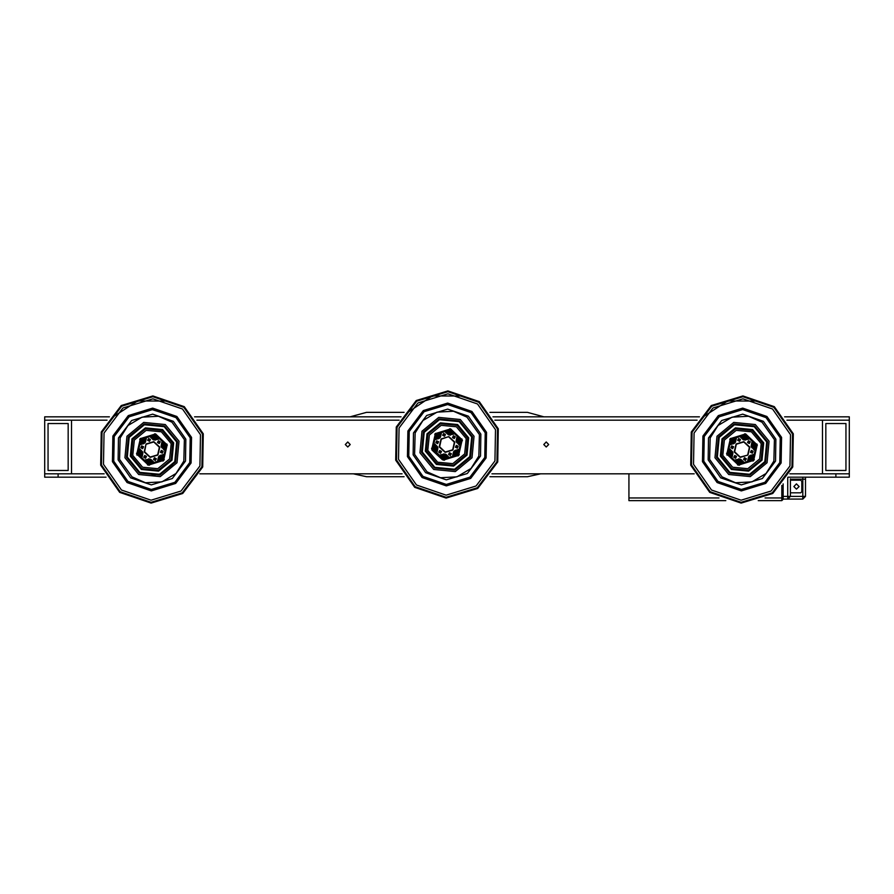 <?xml version="1.0" encoding="UTF-8"?>
<svg xmlns="http://www.w3.org/2000/svg" width="894" height="894" viewBox="0 0 894 894"><rect width="100%" height="100%" fill="white"/><g stroke="black" fill="none" stroke-linecap="round" stroke-linejoin="round"><path stroke-width="1.34" d="M787.983 477.172L849.3 477.172L849.3 473.82L789.838 473.82L822.48 473.82L822.48 420.18L786.932 420.18L849.3 420.18L849.3 473.82M106.017 477.172L44.7 477.172L44.7 416.827L109.448 416.827M628.963 473.82L628.963 500.64L725.794 500.64M790.419 478.815L790.419 496.393L790.419 478.815M437.881 448.587L437.166 451.671L435.132 452.018L432.953 444.877L434.83 444.027L437.468 446.743L435.97 447.246L433.959 444.597L433.266 444.866L434.618 444.262L437.166 446.821L436.853 451.593L435.4 451.839L436.127 451.682L436.317 448.363L437.837 447.939L437.881 448.587L437.065 448.319M440.518 454.8L445.413 454.152L448.084 456.823L447.592 458.521L440.317 456.845L440.518 454.8L444.094 454.174L443.871 455.415L440.574 455.828L440.463 456.566L440.574 455.828M445.413 454.152L445.424 455.046L444.195 453.873M443.547 453.873L443.871 454.655M452.688 455.258L453.716 451.615L458.141 449.414L459.449 451.001L454.353 456.454L452.688 455.258L453.94 451.839L454.901 452.655L453.616 455.728L454.197 456.186L452.99 455.325L453.616 455.728M455.113 450.341L458.231 449.716L459.17 450.844L454.353 456.454M454.577 450.699L455.359 451.135L453.716 451.615M453.403 452.174L454.241 452.286M459.17 444.944L456.163 441.033L456.834 437.3L458.868 436.954L461.047 444.094L459.17 444.944L456.834 442.15L458.03 441.725L460.041 444.374L460.734 444.106L459.382 444.709L460.041 444.374M456.119 440.384L457.147 437.378L458.6 437.132L461.047 444.094M456.163 441.033L456.532 442.228M456.856 442.787L457.37 442.105M453.481 434.171L448.587 434.819L445.693 432.383L446.408 430.45L453.683 432.126L453.481 434.171L449.906 434.797L450.129 433.556L453.426 433.143L453.537 432.405L453.426 433.143M448.017 434.54L445.916 432.148L446.43 430.763L453.683 432.126M448.587 434.819L448.576 433.925L449.805 435.099M450.453 435.099L450.129 434.316M441.312 433.713L440.284 437.356L435.859 439.557L434.551 437.971L439.647 432.517L441.312 433.713L440.06 437.132L439.099 436.317L440.384 433.244L439.803 432.785L441.01 433.646L440.384 433.244M438.887 438.63L435.769 439.256L434.83 438.127L439.647 432.517M439.423 438.272L438.641 437.837L440.284 437.356M440.597 436.797L439.759 436.685M437.166 451.671L436.127 451.682M437.144 446.184L436.63 446.866M434.83 444.027L433.959 444.597M142.861 453.616L142.146 456.7L140.112 457.046L137.933 449.906L139.81 449.056L142.448 451.772L140.95 452.275L138.939 449.626L138.246 449.894L139.598 449.291L142.146 451.85L141.833 456.622L140.38 456.868L141.107 456.711L141.297 453.392L142.816 452.967L142.861 453.616L142.045 453.347M145.498 459.829L150.393 459.181L153.064 461.852L152.572 463.55L145.297 461.874L145.498 459.829L149.075 459.203L148.851 460.444L145.554 460.857L145.443 461.595L145.554 460.857M150.393 459.181L150.404 460.075L149.175 458.901M148.527 458.901L148.851 459.684M157.668 460.287L158.696 456.644L163.121 454.443L164.429 456.029L159.333 461.483L157.668 460.287L158.92 456.868L159.881 457.683L158.596 460.756L159.177 461.215L157.97 460.354L158.596 460.756M160.093 455.37L163.211 454.744L164.15 455.873L159.333 461.483M159.557 455.728L160.339 456.163L158.696 456.644M158.383 457.203L159.221 457.315M164.15 449.973L161.143 446.061L161.814 442.329L163.848 441.982L166.027 449.123L164.15 449.973L161.814 447.179L163.01 446.754L165.021 449.403L165.714 449.134L164.362 449.738L165.021 449.403M161.099 445.413L162.127 442.407L163.58 442.161L166.027 449.123M161.143 446.061L161.512 447.257M161.836 447.816L162.35 447.134M158.462 439.2L153.567 439.848L150.673 437.412L151.388 435.479L158.663 437.155L158.462 439.2L154.885 439.826L155.109 438.585L158.406 438.172L158.517 437.434L158.406 438.172M152.997 439.569L150.896 437.177L151.41 435.791L158.663 437.155M153.567 439.848L153.556 438.954L154.785 440.127M155.433 440.127L155.109 439.345M146.292 438.742L145.264 442.385L140.839 444.586L139.531 442.999L144.627 437.546L146.292 438.742L145.04 442.161L144.079 441.345L145.364 438.272L144.783 437.814L145.99 438.675L145.364 438.272M143.867 443.659L140.749 444.284L139.81 443.156L144.627 437.546M144.403 443.301L143.621 442.865L145.264 442.385M145.577 441.826L144.739 441.714M142.146 456.7L141.107 456.711M142.124 451.213L141.61 451.895M139.81 449.056L138.939 449.626M732.901 453.616L732.186 456.7L730.152 457.046L727.973 449.906L729.85 449.056L732.488 451.772L730.99 452.275L728.979 449.626L728.286 449.894L729.638 449.291L732.186 451.85L731.873 456.622L730.42 456.868L731.147 456.711L731.337 453.392L732.856 452.967L732.901 453.616L732.085 453.347M735.538 459.829L740.433 459.181L743.104 461.852L742.612 463.55L735.337 461.874L735.538 459.829L739.114 459.203L738.891 460.444L735.594 460.857L735.483 461.595L735.594 460.857M740.433 459.181L740.444 460.075L739.215 458.901M738.567 458.901L738.891 459.684M747.708 460.287L748.736 456.644L753.161 454.443L754.469 456.029L749.373 461.483L747.708 460.287L748.96 456.868L749.921 457.683L748.636 460.756L749.217 461.215L748.01 460.354L748.636 460.756M750.133 455.37L753.251 454.744L754.19 455.873L749.373 461.483M749.597 455.728L750.379 456.163L748.736 456.644M748.423 457.203L749.261 457.315M754.19 449.973L751.183 446.061L751.854 442.329L753.888 441.982L756.067 449.123L754.19 449.973L751.854 447.179L753.05 446.754L755.061 449.403L755.754 449.134L754.402 449.738L755.061 449.403M751.139 445.413L752.167 442.407L753.62 442.161L756.067 449.123M751.183 446.061L751.552 447.257M751.876 447.816L752.39 447.134M748.501 439.2L743.607 439.848L740.713 437.412L741.428 435.479L748.703 437.155L748.501 439.2L744.925 439.826L745.149 438.585L748.446 438.172L748.557 437.434L748.446 438.172M743.037 439.569L740.936 437.177L741.45 435.791L748.703 437.155M743.607 439.848L743.596 438.954L744.825 440.127M745.473 440.127L745.149 439.345M736.332 438.742L735.304 442.385L730.879 444.586L729.571 442.999L734.667 437.546L736.332 438.742L735.08 442.161L734.119 441.345L735.404 438.272L734.823 437.814L736.03 438.675L735.404 438.272M733.907 443.659L730.789 444.284L729.85 443.156L734.667 437.546M734.443 443.301L733.661 442.865L735.304 442.385M735.617 441.826L734.779 441.714M732.186 456.7L731.147 456.711M732.164 451.213L731.65 451.895M729.85 449.056L728.979 449.626M783.178 483.911L783.178 499.299L781.837 500.64L781.837 497.958L765.052 497.958M783.178 497.958L781.837 497.958L781.837 485.453M787.737 499.075L787.737 496.393L790.419 496.393L787.737 499.075L790.419 496.393L802.756 496.393L802.756 499.075L783.178 499.075M805.438 496.393L802.756 499.075L805.438 496.393L802.756 496.393L802.756 479.229L805.438 479.229L805.438 496.393L805.438 477.172M802.756 477.172L802.756 479.229L790.419 479.229M479.396 434.585L478.86 456.007L470.982 468.411L456.901 476.882L440.485 477.731L427.019 471.842L414.604 454.387L415.14 432.964L423.018 420.56L437.099 412.089L453.515 411.24L466.981 417.129L479.396 434.585M184.376 439.613L183.84 461.036L175.962 473.44L161.881 481.911L145.465 482.76L131.999 476.871L119.584 459.415L120.12 437.993L127.998 425.589L142.079 417.118L158.495 416.269L171.961 422.158L184.376 439.613M774.416 439.613L773.88 461.036L766.002 473.44L751.921 481.911L735.505 482.76L722.039 476.871L709.624 459.415L710.16 437.993L718.038 425.589L732.119 417.118L748.535 416.269L762.001 422.158L774.416 439.613M498.304 428.818L497.712 461.963L477.754 488.426L446.05 498.114L414.715 487.319L395.696 460.153L396.288 427.008L416.246 400.546L447.95 390.857L479.285 401.652L498.304 428.818M485.218 432.808L471.06 412.57L447.704 404.535L424.08 411.743L409.217 431.467L408.781 456.163L422.94 476.401L446.296 484.436L469.92 477.228L484.783 457.504L485.218 432.808M480.86 434.138L468.311 416.213L447.626 409.083L426.695 415.486L413.531 432.953L413.14 454.834L425.689 472.758L446.374 479.888L467.305 473.485L480.469 456.018L480.86 434.138M203.284 433.847L202.692 466.992L182.734 493.454L151.03 503.143L119.695 492.348L100.676 465.182L101.268 432.037L121.226 405.574L152.93 395.886L184.265 406.681L203.284 433.847M190.198 437.837L176.04 417.599L152.684 409.564L129.06 416.772L114.197 436.495L113.761 461.192L127.92 481.43L151.276 489.465L174.9 482.257L189.763 462.533L190.198 437.837M185.84 439.166L173.291 421.242L152.606 414.112L131.675 420.515L118.511 437.982L118.12 459.862L130.669 477.787L151.354 484.917L172.285 478.513L185.449 461.047L185.84 439.166M793.324 433.847L792.732 466.992L772.774 493.454L741.07 503.143L709.735 492.348L690.716 465.182L691.308 432.037L711.266 405.574L742.97 395.886L774.305 406.681L793.324 433.847M780.239 437.837L766.08 417.599L742.724 409.564L719.1 416.772L704.237 436.495L703.801 461.192L717.96 481.43L741.316 489.465L764.94 482.257L779.803 462.533L780.239 437.837M775.88 439.166L763.331 421.242L742.646 414.112L721.715 420.515L708.551 437.982L708.16 459.862L720.709 477.787L741.394 484.917L762.325 478.513L775.489 461.047L775.88 439.166M497.533 429.042L496.963 461.695L477.295 487.778L446.072 497.321L415.196 486.682L396.467 459.929L397.037 427.276L416.705 401.194L447.928 391.65L478.804 402.289L497.533 429.042M495.466 429.679L494.918 460.991L476.066 486.012L446.106 495.164L416.492 484.961L398.534 459.292L399.082 427.98L417.934 402.959L447.894 393.807L477.508 404.01L495.466 429.679M486.593 432.383L486.146 457.974L470.736 478.402L446.274 485.878L422.08 477.541L407.407 456.588L407.854 430.997L423.264 410.569L447.726 403.093L471.92 411.43L486.593 432.383M202.513 434.071L201.943 466.724L182.275 492.806L151.052 502.35L120.176 491.711L101.447 464.958L102.017 432.305L121.685 406.222L152.908 396.679L183.784 407.318L202.513 434.071M200.446 434.707L199.898 466.02L181.046 491.041L151.086 500.193L121.472 489.99L103.514 464.321L104.062 433.009L122.914 407.988L152.874 398.836L182.488 409.039L200.446 434.707M191.573 437.412L191.126 463.003L175.716 483.43L151.254 490.907L127.06 482.57L112.387 461.617L112.834 436.026L128.244 415.598L152.706 408.122L176.9 416.459L191.573 437.412M792.553 434.071L791.983 466.724L772.315 492.806L741.092 502.35L710.216 491.711L691.487 464.958L692.057 432.305L711.725 406.222L742.948 396.679L773.824 407.318L792.553 434.071M790.486 434.707L789.938 466.02L771.086 491.041L741.126 500.193L711.512 489.99L693.554 464.321L694.102 433.009L712.954 407.988L742.914 398.836L772.528 409.039L790.486 434.707M781.613 437.412L781.166 463.003L765.756 483.43L741.294 490.907L717.1 482.57L702.427 461.617L702.874 436.026L718.284 415.598L742.746 408.122L766.94 416.459L781.613 437.412M472.524 436.685L470.568 457.024L454.8 470.009L434.462 468.054L421.476 452.286L423.432 431.947L439.2 418.962L459.538 420.918L472.524 436.685M419.945 452.755L433.713 469.462L455.269 471.54L471.976 457.773L474.055 436.216L460.287 419.509L438.731 417.431L422.024 431.199L419.945 452.755M467.707 438.161L466.109 454.655L453.325 465.193L436.831 463.595L426.293 450.811L427.891 434.316L440.675 423.778L457.169 425.376L467.707 438.161M466.165 438.63L464.701 453.895L452.856 463.651L437.591 462.187L427.835 450.341L429.299 435.076L441.144 425.32L456.409 426.784L466.165 438.63M177.504 441.714L175.548 462.053L159.78 475.038L139.442 473.082L126.456 457.315L128.412 436.976L144.18 423.991L164.518 425.946L177.504 441.714M124.925 457.784L138.693 474.49L160.249 476.569L176.956 462.801L179.035 441.245L165.267 424.538L143.71 422.46L127.004 436.227L124.925 457.784M172.687 443.189L171.089 459.684L158.305 470.222L141.811 468.624L131.273 455.839L132.871 439.345L145.655 428.807L162.149 430.405L172.687 443.189M171.145 443.659L169.681 458.924L157.836 468.679L142.571 467.216L132.815 455.37L134.279 440.105L146.124 430.349L161.389 431.813L171.145 443.659M767.544 441.714L765.588 462.053L749.82 475.038L729.482 473.082L716.496 457.315L718.452 436.976L734.22 423.991L754.558 425.946L767.544 441.714M714.965 457.784L728.733 474.49L750.289 476.569L766.996 462.801L769.075 441.245L755.307 424.538L733.75 422.46L717.044 436.227L714.965 457.784M762.727 443.189L761.129 459.684L748.345 470.222L731.851 468.624L721.313 455.839L722.911 439.345L735.695 428.807L752.189 430.405L762.727 443.189M761.185 443.659L759.721 458.924L747.876 468.679L732.611 467.216L722.855 455.37L724.319 440.105L736.164 430.349L751.429 431.813L761.185 443.659M462.254 439.826L450.587 428.941L435.333 433.601L431.746 449.146L443.413 460.03L458.667 455.37L462.254 439.826M462.142 439.859L458.577 455.292L443.435 459.918L431.858 449.112L435.423 433.679L450.565 429.053L462.142 439.859M432.662 448.866L436.037 434.26L450.375 429.869L461.338 440.105L450.375 429.88L436.037 434.26L432.662 448.866L443.625 459.091L457.963 454.711L461.338 440.105L457.963 454.711L443.625 459.103L432.662 448.866M167.234 444.854L155.567 433.97L140.313 438.63L136.726 454.174L148.393 465.059L163.647 460.399L167.234 444.854M167.122 444.888L163.557 460.321L148.415 464.947L136.838 454.141L140.403 438.708L155.545 434.082L167.122 444.888M137.642 453.895L141.017 439.289L155.355 434.897L166.318 445.134L155.355 434.909L141.017 439.289L137.642 453.895L148.605 464.12L162.943 459.739L166.318 445.134L162.943 459.739L148.605 464.131L137.642 453.895M757.274 444.854L745.607 433.97L730.353 438.63L726.766 454.174L738.433 465.059L753.687 460.399L757.274 444.854M757.162 444.888L753.597 460.321L738.455 464.947L726.878 454.141L730.443 438.708L745.585 434.082L757.162 444.888M727.682 453.895L731.057 439.289L745.395 434.897L756.358 445.134L745.395 434.909L731.057 439.289L727.682 453.895L738.645 464.12L752.983 459.739L756.358 445.134L752.983 459.739L738.645 464.131L727.682 453.895M350.28 444.486L347.766 441.971L345.252 444.486L347.766 447L350.28 444.486M548.748 444.486L546.234 441.971L543.72 444.486L546.234 447L548.748 444.486M174.967 416.827L151.98 409.553L128.993 416.827M442.675 435.289L443.636 433.478L445.447 434.439L444.486 436.261L442.675 435.289M435.814 442.642L436.775 440.831L438.585 441.792L437.624 443.614L435.814 442.642M452.476 437.557L453.437 435.747L455.247 436.708L454.286 438.518L452.476 437.557M455.415 447.179L456.376 445.357L458.186 446.329L457.225 448.14L455.415 447.179M438.753 452.263L439.714 450.453L441.524 451.414L440.563 453.224L438.753 452.263M448.553 454.532L449.514 452.71L451.325 453.683L450.364 455.493L448.553 454.532M147.655 440.317L148.616 438.507L150.427 439.468L149.466 441.29L147.655 440.317M140.794 447.671L141.755 445.86L143.565 446.821L142.604 448.643L140.794 447.671M157.456 442.586L158.417 440.776L160.227 441.737L159.266 443.547L157.456 442.586M160.395 452.208L161.356 450.386L163.166 451.358L162.205 453.169L160.395 452.208M143.733 457.292L144.694 455.482L146.504 456.443L145.543 458.253L143.733 457.292M153.533 459.561L154.494 457.739L156.305 458.711L155.344 460.522L153.533 459.561M737.695 440.317L738.656 438.507L740.467 439.468L739.506 441.29L737.695 440.317M730.834 447.671L731.795 445.86L733.605 446.821L732.644 448.643L730.834 447.671M747.496 442.586L748.457 440.776L750.267 441.737L749.306 443.547L747.496 442.586M750.435 452.208L751.396 450.386L753.206 451.358L752.245 453.169L750.435 452.208M733.773 457.292L734.734 455.482L736.544 456.443L735.583 458.253L733.773 457.292M743.573 459.561L744.534 457.739L746.345 458.711L745.384 460.522L743.573 459.561M793.85 486.537L796.487 483.9L799.124 486.537L796.487 489.174L793.85 486.537M703.287 416.827L727.694 400.903L756.827 401.048M113.247 416.827L137.654 400.903L166.787 401.048M407.854 412.302L432.361 395.964L461.807 396.02M439.446 419.767L424.181 432.35L422.281 452.04L434.864 467.305L454.554 469.205L469.819 456.622L471.719 436.931L459.136 421.666L439.446 419.767M440.384 422.828L427.008 433.858L425.343 451.101L436.373 464.478L453.616 466.143L466.992 455.113L468.657 437.87L457.627 424.494L440.384 422.828M144.426 424.795L129.161 437.378L127.261 457.069L139.844 472.334L159.534 474.233L174.799 461.65L176.699 441.96L164.116 426.695L144.426 424.795M145.364 427.857L131.988 438.887L130.323 456.13L141.353 469.506L158.596 471.172L171.972 460.142L173.637 442.899L162.607 429.522L145.364 427.857M734.466 424.795L719.201 437.378L717.301 457.069L729.884 472.334L749.574 474.233L764.839 461.65L766.739 441.96L754.156 426.695L734.466 424.795M735.404 427.857L722.028 438.887L720.363 456.13L731.393 469.506L748.636 471.172L762.012 460.142L763.677 442.899L752.647 429.522L735.404 427.857M697.108 420.18L494.818 420.18L697.108 420.18M399.182 420.18L196.892 420.18L399.182 420.18M44.7 420.18L107.068 420.18L71.52 420.18L71.52 473.82L104.162 473.82L44.7 473.82M199.798 473.82L402.088 473.82M491.912 473.82L694.202 473.82M825.832 423.532L825.832 470.467L845.947 470.467L845.947 423.532L825.832 423.532M48.052 423.532L48.052 470.467L68.167 470.467L68.167 423.532L48.052 423.532M439.58 446.754L441.323 439.189L439.58 446.754L441.334 439.2L448.833 436.574L441.055 438.943L439.233 446.855L445.257 452.04L439.58 446.754L445.257 452.04L452.677 449.783L454.42 442.217L452.666 449.771L445.167 452.398L452.945 450.028L454.767 442.117L448.833 436.574M448.743 436.931L454.42 442.217L452.666 449.771L445.257 452.04L439.602 446.732L441.345 439.189M435.613 433.4L434.73 434.294M431.545 448.207L432.07 450.095L442.441 459.773L444.396 460.22M458.052 455.985L459.259 454.61M462.455 440.764L461.896 438.932M442.496 459.739L443.089 459.896M458.387 455.571L458.857 455.08M450.911 429.075L449.637 428.807M445.257 452.018L452.666 449.749L454.767 442.117M439.233 446.855L445.167 452.398M445.983 454.431L448.307 456.588L447.592 458.521M458.141 449.414L459.449 451.001M456.834 437.3L458.868 436.954M445.693 432.383L446.408 430.45M435.859 439.557L434.551 437.971M448.307 456.588L447.57 458.209L440.317 456.845M447.793 457.504L445.011 455.672L445.346 455.001M458.667 450.308L455.705 451.805L455.281 451.168M457.873 437.289L457.683 440.608L456.935 440.653M446.207 431.467L448.989 433.299L448.654 433.97M435.333 438.663L438.295 437.166L438.719 437.803M144.56 451.783L146.035 443.972L144.213 451.883L150.237 457.069L144.56 451.783L150.237 457.069L157.657 454.811L159.4 447.246L157.646 454.8L150.147 457.426L157.925 455.057L159.747 447.145L153.813 441.602L146.035 443.972M146.303 444.217L153.723 441.96L159.4 447.246L153.712 441.96L159.4 447.246L157.646 454.8L150.237 457.069L144.56 451.761M140.593 438.429L139.71 439.323M136.525 453.236L137.05 455.124M147.521 464.835L149.376 465.249M163.032 461.013L164.239 459.639M147.476 464.768L148.069 464.925M162.931 461.036L163.367 460.6M167.279 445.201L166.876 443.96M155.891 434.104L154.617 433.836M150.226 457.046L157.635 454.789L159.378 447.246L153.813 441.602M144.213 451.883L150.147 457.426M150.963 459.46L153.287 461.617L152.572 463.55M163.121 454.443L164.429 456.029M161.814 442.329L163.848 441.982M150.673 437.412L151.388 435.479M140.839 444.586L139.531 442.999M153.287 461.617L152.55 463.237L145.297 461.874M152.773 462.533L149.991 460.701L150.326 460.03M163.647 455.337L160.685 456.834L160.261 456.197M162.853 442.318L162.663 445.637L161.915 445.681M151.187 436.495L153.969 438.328L153.634 438.999M140.313 443.692L143.275 442.195L143.699 442.832M734.6 451.783L736.354 444.229L743.763 441.96L749.44 447.246L743.763 441.96L736.343 444.217L734.6 451.783L736.354 444.229L743.853 441.602L736.075 443.972L734.253 451.883L740.187 457.426L747.965 455.057L749.787 447.145L743.853 441.602M730.633 438.429L729.75 439.323M726.565 453.236L727.09 455.124M737.561 464.835L739.416 465.249M753.072 461.013L754.279 459.639M737.516 464.768L738.109 464.925M752.971 461.036L753.407 460.6M757.319 445.201L756.916 443.96M745.931 434.104L744.657 433.836M743.774 441.982L736.365 444.24L734.622 451.783L740.288 457.069L747.965 455.057M734.253 451.883L740.187 457.426M741.003 459.46L743.327 461.617L742.612 463.55M753.161 454.443L754.469 456.029M751.854 442.329L753.888 441.982M740.713 437.412L741.428 435.479M730.879 444.586L729.571 442.999M743.327 461.617L742.59 463.237L735.337 461.874M742.813 462.533L740.031 460.701L740.366 460.03M753.687 455.337L750.725 456.834L750.301 456.197M752.893 442.318L752.703 445.637L751.955 445.681M741.227 436.495L744.009 438.328L743.674 438.999M730.353 443.692L733.315 442.195L733.739 442.832M527.46 412.302L489.912 412.302L527.46 412.302L513.625 412.302L527.46 412.302L543.921 416.827M404.088 412.302L366.54 412.302L404.088 412.302M380.375 412.302L400.981 412.302M366.54 476.67L404.088 476.67L366.54 476.67L380.375 476.67L366.54 476.67L353.298 473.82M489.912 476.67L527.46 476.67L489.912 476.67M513.625 476.67L493.019 476.67M493.466 412.302L513.178 412.302M513.178 476.67L493.466 476.67M493.019 412.302L513.625 412.302M380.822 412.302L400.534 412.302M400.981 476.67L380.375 476.67M400.534 476.67L380.822 476.67M501.366 416.827L505.278 416.827M388.722 416.827L392.634 416.827M350.079 416.827L366.54 412.302M540.702 473.82L527.46 476.67M747.697 454.811L749.44 447.268M849.3 420.18L849.3 416.827L784.552 416.827M699.488 416.827L492.963 416.827M401.037 416.827L194.512 416.827M783.178 499.299L781.837 500.64L758.246 500.64M790.419 492.873L800.711 492.873L801.773 491.823L801.773 481.263L800.711 480.201L790.419 480.201M835.89 473.82L835.89 477.172M58.11 477.172L58.11 473.82M151.98 475.362L160.764 473.82M170.095 467.953L174.464 462.254M444.441 434.752L443.681 434.987L444.441 434.752M437.579 442.105L436.82 442.34L437.579 442.105M450.319 453.984L449.559 454.219L450.319 453.984M454.241 437.021L453.481 437.244L454.241 437.021M440.518 451.727L439.759 451.951L440.518 451.727M457.18 446.631L456.421 446.866L457.18 446.631M437.468 446.743L437.837 447.939M435.132 452.018L432.953 444.877M433.791 444.854L435.836 451.571M434.607 445.972L435.892 450.174M457.337 442.038L456.946 440.742M436.317 448.363L435.97 447.246M436.663 446.933L437.054 448.229M447.738 457.203L445.424 455.046M443.793 454.666L440.764 455.594M440.708 456.108L447.548 457.694M458.376 450.207L455.359 451.135M454.208 452.353L453.504 455.437M453.917 455.75L458.711 450.61M457.65 437.49L456.935 440.574M457.426 442.172L459.739 444.34M460.209 444.117L458.164 437.401M446.262 431.768L448.576 433.925M450.207 434.305L453.236 433.378M453.292 432.864L446.452 431.277M435.624 438.764L438.641 437.837M439.792 436.618L440.496 433.534M440.083 433.221L435.289 438.362M436.35 451.481L437.065 448.397M436.574 446.799L434.26 444.631M442.094 455.962L446.374 456.946M454.476 454.476L457.482 451.258M459.393 442.999L458.108 438.798M451.906 433.009L447.626 432.026M439.524 434.495L436.518 437.714M445.011 455.672L443.871 455.415M443.949 454.666L445.268 454.968M455.705 451.805L454.901 452.655M454.297 452.219L455.214 451.224M457.683 440.608L458.03 441.725M448.989 433.299L450.129 433.556M450.051 434.305L448.732 434.003M438.295 437.166L439.099 436.317M439.703 436.753L438.786 437.747M149.421 439.781L148.661 440.016L149.421 439.781M159.221 442.049L158.462 442.273L159.221 442.049M162.16 451.66L161.401 451.895L162.16 451.66M141.8 447.369L142.559 447.134L141.8 447.369M144.739 456.979L145.498 456.756L144.739 456.979M154.539 459.248L155.299 459.013L154.539 459.248M142.448 451.772L142.816 452.967M140.112 457.046L137.933 449.906M138.771 449.883L140.816 456.599M139.587 451.001L140.872 455.202M162.317 447.067L161.926 445.771M141.297 453.392L140.95 452.275M141.643 451.962L142.034 453.258M152.718 462.232L150.404 460.075M148.773 459.695L145.744 460.622M145.688 461.136L152.528 462.723M163.356 455.236L160.339 456.163M159.188 457.382L158.484 460.466M158.897 460.779L163.691 455.638M162.63 442.519L161.915 445.603M162.406 447.201L164.72 449.369M165.189 449.146L163.144 442.429M151.242 436.797L153.556 438.954M155.187 439.334L158.216 438.406M158.272 437.892L151.432 436.306M140.604 443.793L143.621 442.865M144.772 441.647L145.476 438.563M145.063 438.25L140.269 443.39M141.33 456.51L142.045 453.426M141.554 451.828L139.24 449.66M147.074 460.991L151.354 461.974M159.456 459.505L162.462 456.286M164.373 448.028L163.088 443.826M156.886 438.038L152.606 437.054M144.504 439.524L141.498 442.742M149.991 460.701L148.851 460.444M148.929 459.695L150.248 459.997M160.685 456.834L159.881 457.683M159.277 457.247L160.194 456.253M162.663 445.637L163.01 446.754M153.969 438.328L155.109 438.585M155.031 439.334L153.712 439.032M143.275 442.195L144.079 441.345M144.683 441.781L143.766 442.776M739.461 439.781L738.701 440.016L739.461 439.781M749.261 442.049L748.501 442.273L749.261 442.049M752.2 451.66L751.441 451.895L752.2 451.66M731.84 447.369L732.599 447.134L731.84 447.369M734.779 456.979L735.538 456.756L734.779 456.979M744.579 459.248L745.339 459.013L744.579 459.248M732.488 451.772L732.856 452.967M730.152 457.046L727.973 449.906M728.811 449.883L730.856 456.599M729.627 451.001L730.912 455.202M752.357 447.067L751.966 445.771M731.337 453.392L730.99 452.275M731.683 451.962L732.074 453.258M742.758 462.232L740.444 460.075M738.813 459.695L735.784 460.622M735.728 461.136L742.568 462.723M753.396 455.236L750.379 456.163M749.228 457.382L748.524 460.466M748.937 460.779L753.731 455.638M752.67 442.519L751.955 445.603M752.446 447.201L754.759 449.369M755.229 449.146L753.184 442.429M741.282 436.797L743.596 438.954M745.227 439.334L748.256 438.406M748.312 437.892L741.472 436.306M730.644 443.793L733.661 442.865M734.812 441.647L735.516 438.563M735.103 438.25L730.309 443.39M731.37 456.51L732.085 453.426M731.594 451.828L729.28 449.66M737.114 460.991L741.394 461.974M749.496 459.505L752.502 456.286M754.413 448.028L753.128 443.826M746.926 438.038L742.646 437.054M734.544 439.524L731.538 442.742M740.031 460.701L738.891 460.444M738.969 459.695L740.288 459.997M750.725 456.834L749.921 457.683M749.317 457.247L750.234 456.253M752.703 445.637L753.05 446.754M744.009 438.328L745.149 438.585M745.071 439.334L743.752 439.032M733.315 442.195L734.119 441.345M734.723 441.781L733.806 442.776M498.114 412.302L508.53 412.302M508.53 476.67L498.114 476.67M385.47 412.302L395.886 412.302M395.886 476.67L385.47 476.67M718.988 497.958L628.963 497.958M783.178 496.393L787.737 496.393L787.737 477.564"/></g></svg>
